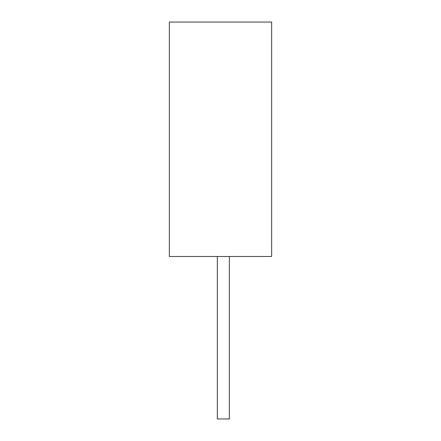 <?xml version="1.0" encoding="UTF-8"?>
<svg xmlns="http://www.w3.org/2000/svg" width="441" height="441" viewBox="0 0 441 441"><rect width="100%" height="100%" fill="white"/><g stroke="black" fill="none" stroke-linecap="round" stroke-linejoin="round"><path stroke-width="0.66" d="M169.35 22.05L169.35 256.497L271.65 256.497L271.65 22.05L169.35 22.05M217.325 256.497L217.325 418.95L229.359 418.95L229.359 256.497"/></g></svg>
